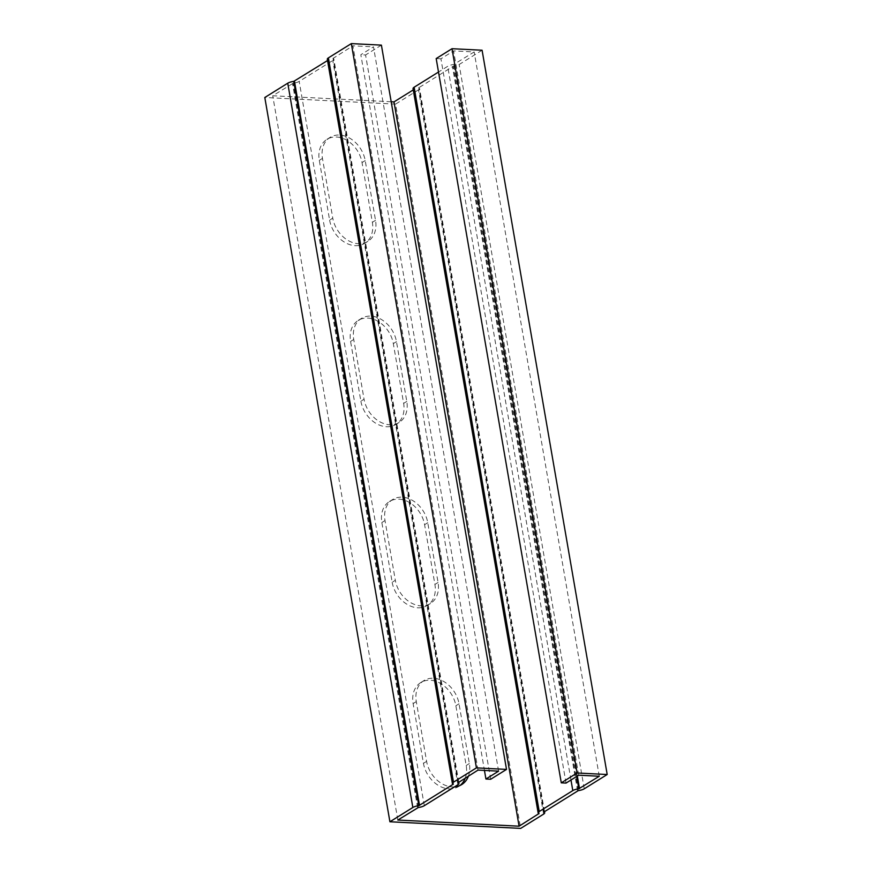 <?xml version="1.0" encoding="UTF-8"?>
<svg xmlns="http://www.w3.org/2000/svg" width="872" height="872" viewBox="0 0 872 872"><rect width="100%" height="100%" fill="white"/><g stroke="black" fill="none" stroke-linecap="round" stroke-linejoin="round"><path stroke-width="0.65" stroke-dasharray="4.36 3.27" d="M578.692 775.197L453.593 50.914L474.172 51.96L453.691 64.484A6.551 1.984 170.2 0 0 447.696 66.316L438.507 72.038M599.271 776.244L474.172 51.96M566.037 783.089L440.927 58.806L453.593 50.914M498.599 771.142L373.488 46.859L360.834 54.74L484.451 770.423M478.02 770.096L352.909 45.813L373.488 46.859M391.19 101.762L272.729 95.757L293.199 83.222A6.551 1.984 170.2 0 0 299.194 81.401L332.777 60.484A6.551 1.984 170.2 0 0 333.856 59.1A6.551 1.984 170.2 0 0 333.104 58.38L352.909 45.813M490.685 779.263L365.575 54.98L360.834 54.74M381.402 45.126L365.575 54.98M482.085 50.227L459.152 64.517A6.551 1.984 -9.8 0 1 453.157 66.337L418.833 87.712A6.551 1.984 -9.8 0 1 419.585 88.443A6.551 1.984 -9.8 0 1 418.506 89.827L395.572 104.117L520.671 828.4M395.572 104.117L264.805 97.49M360.888 401.196A26.029 19.893 58.1 0 0 396.019 424.381A26.029 19.893 58.1 0 0 403.638 403.365L393.316 343.612A26.029 19.893 58.1 0 0 358.185 320.438A26.029 19.893 58.1 0 0 350.577 341.443L360.888 401.196L364.06 399.234L353.738 339.481A26.029 19.893 -121.9 0 1 361.346 318.465A26.029 19.893 -121.9 0 1 396.477 341.639L406.799 401.393A26.029 19.893 -121.9 0 1 399.191 422.408A26.029 19.893 -121.9 0 1 364.06 399.234M465.277 778.031A26.029 19.893 58.1 0 0 466.182 765.507L455.871 705.753A26.029 19.893 58.1 0 0 420.74 682.58A26.029 19.893 58.1 0 0 413.121 703.595L423.443 763.349A26.029 19.893 58.1 0 0 458.574 786.522A26.029 19.893 58.1 0 0 460.1 785.432M392.171 582.267A26.029 19.893 58.1 0 0 427.302 605.451A26.029 19.893 58.1 0 0 434.91 584.436L424.588 524.682A26.029 19.893 58.1 0 0 389.457 501.509A26.029 19.893 58.1 0 0 381.849 522.524L392.171 582.267L395.332 580.305L385.01 520.551A26.029 19.893 -121.9 0 1 392.629 499.536A26.029 19.893 -121.9 0 1 427.76 522.71L438.071 582.463A26.029 19.893 -121.9 0 1 430.463 603.479A26.029 19.893 -121.9 0 1 395.332 580.305M329.616 220.126A26.029 19.893 58.1 0 0 364.747 243.31A26.029 19.893 58.1 0 0 372.355 222.295L362.033 162.541A26.029 19.893 58.1 0 0 326.902 139.367A26.029 19.893 58.1 0 0 319.294 160.372L329.616 220.126L332.777 218.164L322.466 158.41A26.029 19.893 -121.9 0 1 330.074 137.394A26.029 19.893 -121.9 0 1 365.205 160.568L375.527 220.322A26.029 19.893 -121.9 0 1 367.908 241.337A26.029 19.893 -121.9 0 1 332.777 218.164M397.828 820.04L272.729 95.757M454.508 786.871A26.029 19.893 -121.9 0 1 426.615 761.376L416.293 701.622A26.029 19.893 -121.9 0 1 423.901 680.607A26.029 19.893 -121.9 0 1 459.032 703.78L469.354 763.534A26.029 19.893 -121.9 0 1 468.438 776.058M413.045 88.617A6.551 1.984 170.2 0 0 413.797 89.336L413.263 89.892M327.534 60.55L328.068 59.994A6.551 1.984 -9.8 0 1 327.316 59.274M436.185 58.566L440.927 58.806M458.247 782.413L333.137 58.13M543.616 814.11L418.506 89.827M577.34 776.047L454.399 64.277M584.251 788.8L459.152 64.517M538.809 813.587L413.753 89.587M417.601 807.723L292.502 83.44M403.638 403.365L406.799 401.393M350.577 341.443L353.738 339.481M393.316 343.612L396.477 341.639M423.443 763.349L426.615 761.376M466.182 765.507L469.354 763.534M413.121 703.595L416.293 701.622M455.871 705.753L459.032 703.78M434.91 584.436L438.071 582.463M381.849 522.524L385.01 520.551M424.588 524.682L427.76 522.71M372.355 222.295L375.527 220.322M319.294 160.372L322.466 158.41M362.033 162.541L365.205 160.568M458.171 782.467L333.104 58.38M457.876 784.767L332.777 60.484M424.304 805.684L299.194 81.401M418.309 807.516L293.199 83.222M538.896 813.62L413.797 89.336M570.975 780.004L447.696 66.316M576.675 776.462L453.691 64.484M453.168 784.288L328.068 59.994M453.08 784.244L328.025 60.244M543.899 811.81L418.833 87.712M543.975 811.756L418.865 87.473M577.558 790.839L452.448 66.555M578.256 790.621L453.157 66.337M396.019 424.381L399.191 422.408M358.185 320.438L361.346 318.465M458.574 786.522L461.746 784.549M420.74 682.58L423.901 680.607M427.302 605.451L430.463 603.479M389.457 501.509L392.629 499.536M364.747 243.31L367.908 241.337M326.902 139.367L330.074 137.394M458.116 782.576L333.017 58.293M458.737 782.108L333.856 59.1M544.466 811.451L419.585 88.443M543.845 811.919L418.745 87.636"/><path stroke-width="1.31" d="M577.111 772.984L561.285 782.849L436.185 58.566L452.012 48.701L577.111 772.984L607.195 774.51L584.251 788.8A6.551 1.984 -9.8 0 1 578.256 790.621L543.932 812.006A6.551 1.984 -9.8 0 1 544.684 812.726A6.551 1.984 -9.8 0 1 543.616 814.11L520.671 828.4L389.915 821.773L412.848 807.483A6.551 1.984 -9.8 0 1 418.843 805.663L453.168 784.288A6.551 1.984 -9.8 0 1 452.415 783.557A6.551 1.984 -9.8 0 1 453.495 782.173L476.428 767.883L506.512 769.409L490.685 779.263L485.933 779.023L484.451 770.423M452.012 48.701L482.085 50.227L607.195 774.51M452.415 783.557L327.316 59.274A6.551 1.984 -9.8 0 1 328.384 57.89L351.329 43.6L476.428 767.883M351.329 43.6L381.402 45.126L506.512 769.409M561.285 782.849L566.037 783.089L578.692 775.197L599.271 776.244L578.801 788.779A6.551 1.984 170.2 0 0 572.806 790.599L539.223 811.516A6.551 1.984 170.2 0 0 538.144 812.9A6.551 1.984 170.2 0 0 538.896 813.62L519.091 826.187L397.828 820.04L418.309 807.516A6.551 1.984 170.2 0 0 424.304 805.684L457.876 784.767A6.551 1.984 170.2 0 0 458.955 783.383A6.551 1.984 170.2 0 0 458.203 782.664L478.02 770.096L498.599 771.142L485.933 779.023M412.848 807.483L287.749 83.2L264.805 97.49L389.915 821.773M460.1 785.432A26.029 19.893 58.1 0 0 465.277 778.031M519.091 826.187L393.981 101.904L391.19 101.762M468.438 776.058A26.029 19.893 -121.9 0 1 461.746 784.549A26.029 19.893 -121.9 0 1 454.508 786.871M413.263 89.892L393.981 101.904M438.507 72.038L414.124 87.233A6.551 1.984 170.2 0 0 413.045 88.617L538.144 812.9M287.749 83.2A6.551 1.984 -9.8 0 1 293.744 81.379L327.534 60.55M453.495 782.173L328.384 57.89M579.499 788.561L577.34 776.047M539.223 811.516L414.124 87.233M572.806 790.599L570.975 780.004M578.801 788.779L576.675 776.462M419.552 805.445L294.442 81.161M418.843 805.663L293.744 81.379M458.955 783.383L458.737 782.108M538.983 813.707L413.884 89.424M453.255 784.364L328.155 60.081M544.684 812.726L544.466 811.451"/></g></svg>
